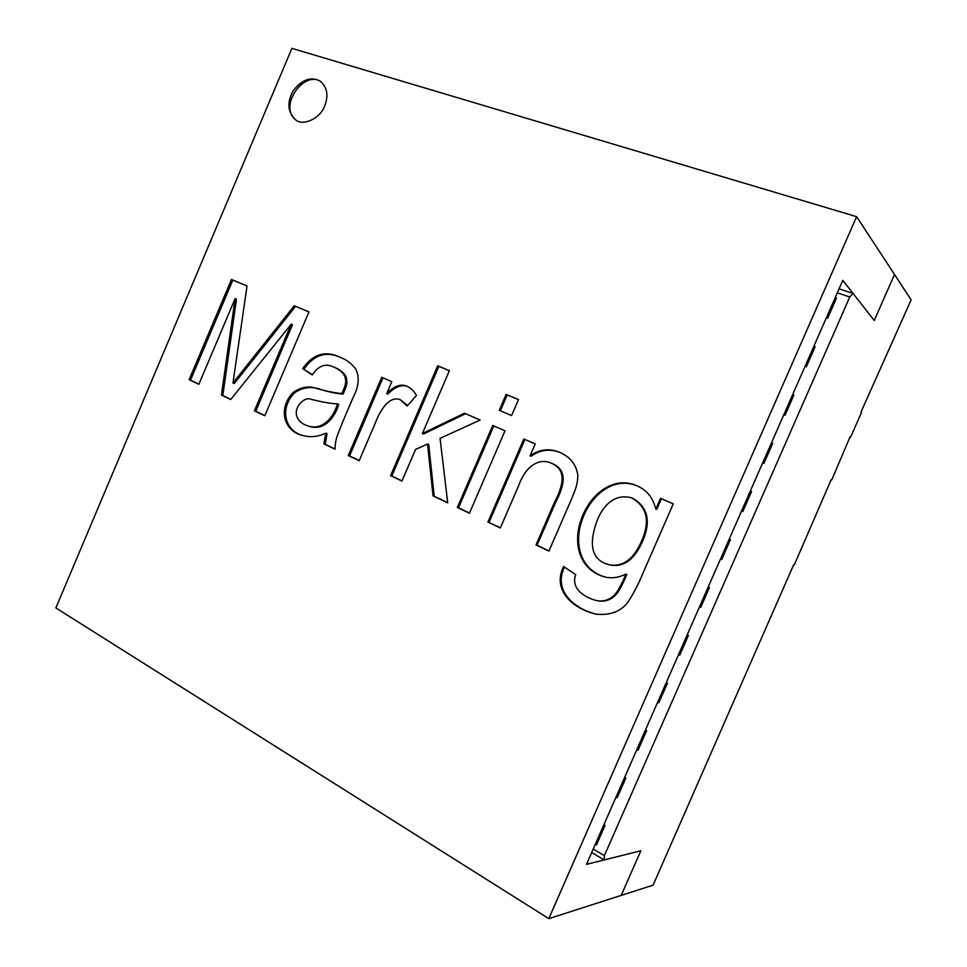 <?xml version="1.0" encoding="UTF-8"?>
<svg xmlns="http://www.w3.org/2000/svg" width="967" height="967" viewBox="0 0 967 967"><rect width="100%" height="100%" fill="white"/><g stroke="black" fill="none" stroke-linecap="round" stroke-linejoin="round"><path stroke-width="1.45" d="M826.338 317.865L827.607 318.3L836.431 298.187L835.162 297.763M593.218 849.05L604.375 855.638L849.788 296.954L853.051 293.436L874.253 320.5L894.511 274.483L911.132 299.867L861.065 411.906L861.549 412.341L850.525 437.35L850.029 436.939L831.741 479.946L831.173 479.717M831.741 479.946L831.221 479.596L794.306 564.849L793.726 564.631L653.088 885.156L548.797 918.65L856.617 216.668L894.511 274.483L874.253 320.5L842.801 280.345L586.486 864.377L640.843 850.755L621.201 895.394L640.843 850.755L604.194 859.941L591.683 852.531M604.375 855.638L604.194 859.941M839.066 288.867L853.051 293.436M849.788 296.954L837.313 292.856M699.516 606.829L700.724 607.385L709.415 587.573L708.207 587.017M702.477 603.396L701.16 603.082M687.235 634.799L688.431 635.379L679.765 655.143L678.568 654.562M681.143 648.712L682.509 648.881M657.681 702.163L658.853 702.779L667.508 683.065L666.323 682.46M662.588 694.27L661.162 694.221M645.46 730L646.633 730.629L638.002 750.283L636.83 749.655M641.242 739.622L642.717 739.55M624.646 777.432L625.806 778.072L617.2 797.678L616.039 797.026M621.358 784.902L622.881 784.721M603.892 824.73L605.04 825.395L596.446 844.953L595.309 844.276M601.534 830.085L603.106 829.783M729.239 539.115L730.448 539.646L721.733 559.518L720.524 558.974M721.237 557.355L722.494 557.79M741.58 510.999L742.801 511.519L751.54 491.599L750.307 491.091M750.876 493.097L749.691 492.493M771.448 442.946L772.681 443.43L763.918 463.398L762.685 462.903M769.889 446.488L771.013 447.225M783.85 414.674L785.095 415.157L793.883 395.14L792.626 394.669M791.199 401.245L790.124 400.386M805.064 366.336L806.321 366.795L815.133 346.718L813.863 346.283M811.434 355.143L810.406 354.152M831.717 308.932L830.75 307.82M530.085 455.82C539.429 449.172 549.341 448.035 559.833 452.399C570.192 456.944 576.199 464.547 577.855 475.196C577.577 484.322 575.957 488.323 571.666 498.718L548.918 551.105L535.996 544.941L554.671 501.885C562.371 487.114 567.967 469.817 551.033 463.108C539.9 458.007 526.121 464.764 518.65 485.652L500.338 527.958L487.936 522.047L523.836 438.982L535.222 443.926L530.085 455.82L531.149 456.231C540.323 449.728 550.054 448.519 560.34 452.616M500.423 527.777L487.936 522.047M489.06 522.361L524.9 439.441M469.515 513.054L458.515 507.808L493.823 425.951M505.016 430.811L469.43 513.235L457.355 507.482L492.723 425.48L505.016 430.811M458.515 507.808L457.355 507.482M500.362 410.782L507.216 394.899L518.481 399.613M518.505 399.564L511.591 415.568L499.262 410.31L506.128 394.391L518.505 399.564M507.216 394.899L506.128 394.391M402.03 480.913L391.792 476.03L438.885 366.312L449.377 370.699M447.697 502.659L434.231 496.252L428.695 444.445L427.511 444.022L415.544 449.462L401.958 481.082L390.571 475.667L437.725 365.768L449.389 370.651L422.386 433.518L464.486 413.223L480.164 420.029L440.058 438.317L447.721 502.888L433.047 495.902L427.511 444.022M422.386 433.518L423.57 433.965L465.598 413.707M434.231 496.252L433.047 495.902M438.885 366.312L437.725 365.768M391.792 476.03L390.571 475.667M359.253 460.534L349.546 455.904L382.956 377.831M407.723 405.439L399.915 399.492C387.972 395.829 379.632 411.978 375.015 423.727L359.18 460.703L348.277 455.517L381.735 377.299L391.792 381.663L386.691 393.581C393.762 386.22 400.411 383.718 406.66 386.051C410.504 387.707 413.779 390.825 416.487 395.418L407.228 406.007L399.915 399.492M386.691 393.581L387.912 394.077C394.778 386.957 401.232 384.382 407.276 386.329M325.782 433.131C317.744 436.915 309.887 437.652 302.212 435.355C283.935 431.052 277.517 408.618 293.194 392.409C299.903 387.767 306.551 386.123 313.139 387.489C324.574 390.813 334.147 392.832 341.847 393.557C346.549 383.174 345.993 381.602 345.014 376.912C343.261 372.73 339.514 369.454 333.736 367.085C325.541 363.024 318.397 365.647 312.305 374.942L302.671 368.645C312.873 353.934 325.456 350.175 340.42 357.367C346.79 359.893 351.94 363.858 355.88 369.273C359.724 377.323 358.769 386.776 353.04 397.642L342.947 421.334C337.64 434.92 335.537 437.398 334.969 449.172L323.897 443.901L325.782 433.131L327.064 433.554L325.19 444.312L323.897 443.901M302.949 435.573C284.951 431.125 279.016 408.473 294.742 392.675C303.263 386.933 312.389 386.026 322.144 389.955C331.04 392.457 338.027 393.811 343.104 394.04L341.847 393.557M297.062 416.922C298.743 421.128 302.224 424.078 307.518 425.746C320.476 430.593 332.551 420.27 337.507 403.855C330.774 403.602 322.023 402.103 311.289 399.347C304.508 396.083 293.146 407.3 297.062 416.922M307.518 425.746L308.824 426.181C321.769 431.028 333.833 420.705 338.788 404.327L337.507 403.855M334.969 448.966L325.19 444.312M312.474 374.712L302.671 368.645M303.964 369.164C313.985 354.647 326.35 350.816 341.049 357.633M247.032 286.002L232.962 382.98L294.258 305.753L308.969 311.918L264.825 415.75L254.394 410.794L291.188 324.211L230.726 399.516L221.431 395.08L235.126 298.573L198.851 384.322L189.121 379.693L231.488 279.499L247.032 286.002M308.957 311.954L295.551 306.346L234.328 383.464L232.962 382.98M198.924 384.165L190.523 380.164L232.829 280.116L231.488 279.499M232.829 280.116L247.032 286.051M190.523 380.164L189.121 379.693M296.192 120.198C277.505 106.841 304.303 69.298 321.237 81.893M324.755 105.862C320.282 118.578 303.022 126.399 295.612 119.835C287.513 111.979 286.776 102.188 293.376 90.451C302.478 79.246 311.543 76.224 320.573 81.385C327.221 87.501 328.623 95.66 324.755 105.862M548.797 918.65L55.868 607.953L291.901 48.35L856.617 216.668M660.521 498.307L673.262 503.843L643.393 572.186C638.752 583.621 633.518 593.702 627.716 602.429C620.681 611.579 610.201 615.495 596.24 614.178C572.778 608.944 551.758 589.955 563.592 566.529L575.728 574.64C570.748 587.888 583.355 597.231 596.47 600.567C603.819 601.837 609.923 599.866 614.782 594.645C617.865 591.369 621.563 584.527 625.891 574.108C618.602 577.698 611.507 578.641 604.617 576.924C578.846 569.829 572.524 542.535 581.36 518.989C590.184 493.98 613.562 475.474 636.769 485.724C646.693 489.882 653.039 497.679 655.807 509.113L660.521 498.307M597.183 520.319C588.069 545.328 591.925 560.111 608.763 564.68C622.929 567.411 634.05 559.107 642.124 539.791C650.199 520.621 646.79 506.672 631.898 497.969C616.523 493.412 604.17 503.154 597.183 520.319M597.135 614.335C573.842 609.077 553.015 590.305 564.474 567.121M655.807 509.113L656.714 509.464L661.416 498.694M605.318 577.094C579.801 569.853 573.612 542.801 582.327 519.424C591.042 494.608 614.166 476.078 637.217 485.918M596.929 600.652L597.461 600.761C604.81 602.03 610.902 600.06 615.761 594.85C618.832 591.586 622.53 584.745 626.846 574.35L625.891 574.108M608.763 564.68L609.73 564.933C623.884 567.665 634.993 559.373 643.055 540.094C651.105 520.947 647.709 507.034 632.829 498.331L631.898 497.969M549.002 550.912L537.06 545.231L555.711 502.236C563.398 487.489 568.995 470.216 552.072 463.519L551.033 463.108M537.06 545.231L535.996 544.941M349.546 455.904L348.277 455.517M343.104 394.04C347.806 383.669 347.25 382.098 346.271 377.42C344.53 373.238 340.771 369.974 335.005 367.605L333.736 367.085M230.847 399.371L222.809 395.539L236.48 299.166L235.126 298.573M264.898 415.58L255.747 411.229L292.481 324.779L291.188 324.211M222.809 395.539L221.431 395.08M255.747 411.229L254.394 410.794M295.551 306.346L294.258 305.753M596.24 614.178L597.026 614.311"/></g></svg>

